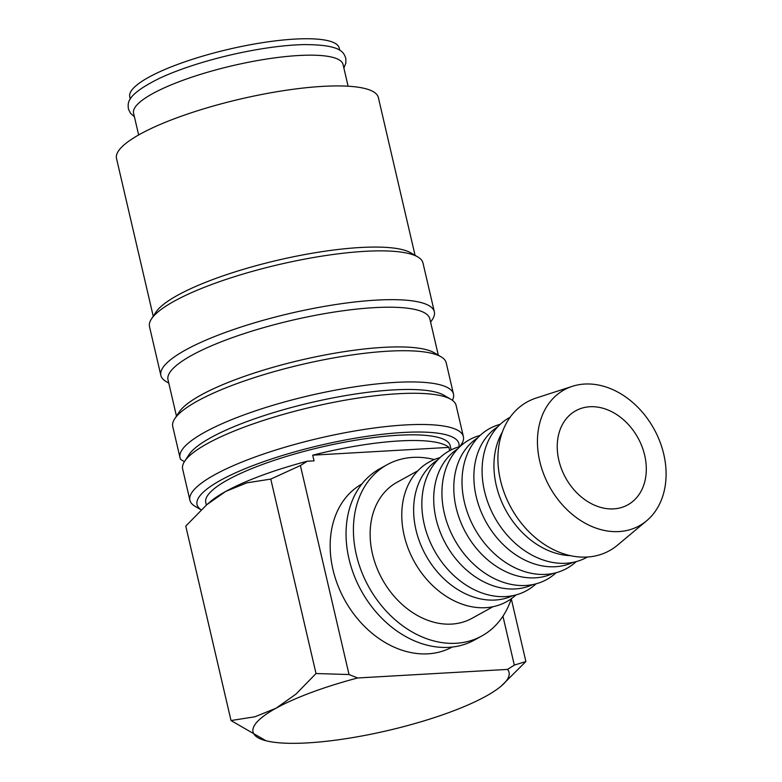 <?xml version="1.0" encoding="UTF-8"?>
<svg xmlns="http://www.w3.org/2000/svg" width="782" height="782" viewBox="0 0 782 782"><rect width="100%" height="100%" fill="white"/><g stroke="black" fill="none" stroke-linecap="round" stroke-linejoin="round"><path stroke-width="1.17" d="M134.406 116.753L130.438 113.204L128.356 108.835C128.053 103.204 125.071 95.336 159.596 78.259A107.535 23.851 -13.1 0 1 296.075 44.916A107.535 23.851 -13.1 0 1 304.276 44.594C342.79 44.672 343.591 53.049 345.8 58.23L345.869 63.068L343.875 68.014M460.002 446.473L461.409 444.342A140.389 31.133 166.9 0 0 463.384 436.61A140.389 31.133 166.9 0 0 405.281 424.949A140.389 31.133 166.9 0 0 260.367 455.124A140.389 31.133 166.9 0 0 189.909 500.255A140.389 31.133 166.9 0 0 195.099 506.316L201.072 509.825M458.878 446.845A134.416 29.804 166.9 0 0 403.258 432.475A134.416 29.804 166.9 0 0 253.212 465.495A134.416 29.804 166.9 0 0 201.101 509.796M463.384 436.61L456.121 405.408A140.389 31.133 166.9 0 0 450.931 399.348A140.389 31.133 166.9 0 0 398.018 393.737A140.389 31.133 166.9 0 0 184.63 461.321A140.389 31.133 166.9 0 0 182.646 469.044L189.909 500.255M450.931 399.348L444.02 395.281A134.416 29.804 166.9 0 0 393.356 389.915A134.416 29.804 166.9 0 0 189.039 454.616L184.63 461.321M452.387 400.296A140.389 31.133 166.9 0 0 453.482 394.06A140.389 31.133 166.9 0 0 395.379 382.398A140.389 31.133 166.9 0 0 250.465 412.573A140.389 31.133 166.9 0 0 180.007 457.705A140.389 31.133 166.9 0 0 180.662 459.435L184.405 461.673M453.482 394.06L446.219 362.858A140.389 31.133 166.9 0 0 441.028 356.797A140.389 31.133 166.9 0 0 388.116 351.186A140.389 31.133 166.9 0 0 174.728 418.761A140.389 31.133 166.9 0 0 172.744 426.493L180.007 457.705M441.028 356.797L434.118 352.731A134.416 29.804 166.9 0 0 383.454 347.364A134.416 29.804 166.9 0 0 179.137 412.065L174.728 418.761M438.301 355.194L429.836 318.821A134.416 29.804 166.9 0 0 374.207 307.649A134.416 29.804 166.9 0 0 235.46 336.543A134.416 29.804 166.9 0 0 168.003 379.749L176.468 416.122M430.618 322.164L432.358 319.525A140.389 31.133 166.9 0 0 434.342 311.793A140.389 31.133 166.9 0 0 376.24 300.122A140.389 31.133 166.9 0 0 231.325 330.307A140.389 31.133 166.9 0 0 160.867 375.428A140.389 31.133 166.9 0 0 166.048 381.489L168.785 383.092M434.342 311.793L422.984 262.996A140.389 31.133 166.9 0 0 417.793 256.936A140.389 31.133 166.9 0 0 364.881 251.335A140.389 31.133 166.9 0 0 151.483 318.909A140.389 31.133 166.9 0 0 149.509 326.641L160.867 375.428M417.793 256.936L410.873 252.869A134.416 29.804 166.9 0 0 360.219 247.513A134.416 29.804 166.9 0 0 155.901 312.204L151.483 318.909M415.066 255.333L378.351 97.545A134.416 29.804 166.9 0 0 322.722 86.372A134.416 29.804 166.9 0 0 183.975 115.267A134.416 29.804 166.9 0 0 116.508 158.472L153.233 316.26M572.297 386.337L536.051 398.087A84.994 65.307 61.1 0 0 502.738 488.467A84.994 65.307 61.1 0 0 587.096 557.038A84.994 65.307 61.1 0 0 617.418 545.23L646.646 520.773A77.662 59.667 61.1 0 0 657.574 436.073A77.662 59.667 61.1 0 0 584.613 384.05A77.662 59.667 61.1 0 0 572.297 386.337A77.662 59.667 61.1 0 0 541.858 468.917A77.662 59.667 61.1 0 0 618.933 531.574A77.662 59.667 61.1 0 0 646.646 520.773M510.099 417.256A79.862 61.358 61.1 0 0 488.437 503.999A79.862 61.358 61.1 0 0 565.885 563.265A79.862 61.358 61.1 0 0 587.39 557.028M497.88 426.649A77.662 59.667 61.1 0 0 480.94 511.35A77.662 59.667 61.1 0 0 555.357 566.725A77.662 59.667 61.1 0 0 572.942 562.375M500.343 424.215L497.841 425.017A79.862 61.358 61.1 0 0 466.551 509.942A79.862 61.358 61.1 0 0 545.807 574.369A79.862 61.358 61.1 0 0 574.301 563.275L576.305 561.584M477.802 437.744A77.662 59.667 61.1 0 0 460.862 522.454A77.662 59.667 61.1 0 0 535.279 577.83A77.662 59.667 61.1 0 0 552.864 573.48M480.265 435.31L477.763 436.121A79.862 61.358 61.1 0 0 446.473 521.037A79.862 61.358 61.1 0 0 525.729 585.474A79.862 61.358 61.1 0 0 554.223 574.379L556.237 572.688M457.724 448.848A77.662 59.667 61.1 0 0 440.784 533.559A77.662 59.667 61.1 0 0 515.201 588.934A77.662 59.667 61.1 0 0 532.786 584.584M460.187 446.414L457.685 447.226A79.862 61.358 61.1 0 0 426.395 532.141A79.862 61.358 61.1 0 0 505.651 596.578A79.862 61.358 61.1 0 0 534.145 585.474L536.159 583.792M437.646 459.953A77.662 59.667 61.1 0 0 420.706 544.663A77.662 59.667 61.1 0 0 495.123 600.038A77.662 59.667 61.1 0 0 512.709 595.688M440.11 457.519L437.617 458.33A79.862 61.358 61.1 0 0 406.317 543.246A79.862 61.358 61.1 0 0 485.573 607.682A79.862 61.358 61.1 0 0 514.067 596.578L516.081 594.897M417.823 470.793L396.875 482.377A77.662 59.667 61.1 0 0 376.445 566.803A77.662 59.667 61.1 0 0 451.625 624.095A77.662 59.667 61.1 0 0 472.045 618.298L492.992 606.715M481.82 635.971L474.459 640.038A97.858 75.18 -118.9 0 1 448.731 647.34A97.858 75.18 -118.9 0 1 354.002 575.151A97.858 75.18 -118.9 0 1 379.749 468.77L387.11 464.704A97.858 75.18 61.1 0 0 361.362 571.085A97.858 75.18 61.1 0 0 456.092 643.273A97.858 75.18 61.1 0 0 481.82 635.971A97.858 75.18 61.1 0 0 511.281 598.738M434.303 459.542A97.858 75.18 61.1 0 0 412.837 457.402A97.858 75.18 61.1 0 0 387.11 464.704M361.939 483.95A93.195 71.602 61.1 0 0 337.824 585.307A93.195 71.602 61.1 0 0 427.959 653.83A93.195 71.602 61.1 0 0 452.133 647.056M357.638 677.974A131.425 29.149 166.9 0 0 276.114 708.179A131.425 29.149 166.9 0 0 264.824 740.446A131.425 29.149 166.9 0 0 265.988 740.75A131.425 29.149 166.9 0 0 307.424 742.9A131.425 29.149 166.9 0 0 369.759 734.454A131.425 29.149 166.9 0 0 485.974 696.195A131.425 29.149 166.9 0 0 501.311 685.99A131.425 29.149 166.9 0 0 507.508 669.412L357.638 677.974L349.036 674.543L300.405 465.544L307.209 461.233L314.041 460.842L312.722 455.173A125.452 27.82 -13.1 0 1 399.563 440.921A125.452 27.82 -13.1 0 1 448.917 447.392L449.679 450.667M348.107 86.216L343.044 64.456A107.535 23.851 166.9 0 0 298.548 55.522A107.535 23.851 166.9 0 0 187.543 78.64A107.535 23.851 166.9 0 0 133.575 113.204L138.639 134.963M206.36 505.055L205.774 502.543A125.452 27.82 -13.1 0 1 268.744 462.211A125.452 27.82 -13.1 0 1 398.243 435.251A125.452 27.82 -13.1 0 1 450.158 445.672L451.146 449.904M644.7 455.359A53.763 41.309 -118.9 0 1 627.79 504.859A53.763 41.309 -118.9 0 1 558.847 460.266A53.763 41.309 -118.9 0 1 575.757 410.765A53.763 41.309 -118.9 0 1 644.7 455.359M130.281 99.05L129.753 96.782A107.535 23.851 -13.1 0 1 183.721 62.218A107.535 23.851 -13.1 0 1 294.726 39.1A107.535 23.851 -13.1 0 1 339.222 48.034L339.75 50.302M312.722 455.173L448.917 447.392M502.943 616.216L514.312 665.101L507.508 669.412M307.209 461.233A131.425 29.149 166.9 0 0 225.675 491.448A131.425 29.149 166.9 0 0 210.348 501.653L206.79 504.683L225.675 491.448L246.789 482.856L270.777 479.092L300.405 465.544M511.272 598.768L525.885 661.543L514.312 665.101M501.311 685.99L525.885 661.543M349.036 674.543L316.026 673.527L295.948 694.123L276.114 708.179L255 716.771L231.013 720.535L185.774 526.1L206.79 504.683M231.013 720.535L265.958 740.75M270.777 479.092L316.026 673.527M502.288 432.221A77.662 59.667 61.1 0 0 506.052 510.744A77.662 59.667 61.1 0 0 570.567 555.679"/></g></svg>
